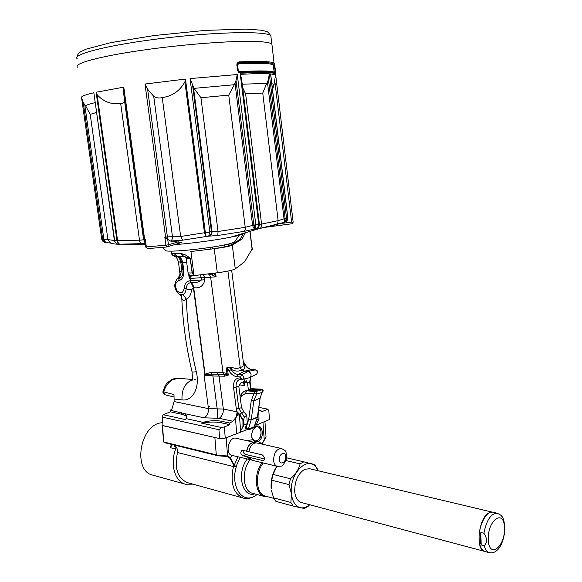 <?xml version="1.0" encoding="UTF-8"?>
<svg xmlns="http://www.w3.org/2000/svg" width="582" height="582" viewBox="0 0 582 582"><rect width="100%" height="100%" fill="white"/><g stroke="black" fill="none" stroke-linecap="round" stroke-linejoin="round"><path stroke-width="0.87" d="M272.085 45.723L271.881 44.036C270.361 42.748 265.472 41.904 257.215 41.518C234.546 40.42 184.021 44.145 141.361 50.343C98.598 56.534 73.012 63.722 77.595 67.206M271.889 44.094L272.07 45.629M235.055 241.115L234.75 241.836L232.494 242.84C220.316 247.452 162.924 253.636 165.332 250.115L162.407 247.394M275.642 74.896L275.417 73.798C272.747 72.328 261.027 72.146 240.271 73.252L238.183 72.124L236.823 65.111L237.085 63.22L238.875 61.881C259.688 60.979 271.445 61.401 274.151 63.132L274.624 63.751L273.889 65.206M83.241 102.505L102.621 238.933L103.807 239.027L84.761 104.855L83.241 102.505L81.509 97.303L101.683 239.129L102.621 238.933L105.211 242.454L110.573 243.058M81.509 97.303C81.589 96.19 85.7 94.67 93.855 92.742L114.428 240.759C116.589 245.262 120.074 244.076 118.757 244.2L119.172 244.258M118.823 244.207C116.633 243.996 115.251 242.832 114.676 240.701L117.586 240.672C117.913 242.803 118.757 243.974 120.139 244.193L118.823 244.207L119.987 244.258M116.953 240.635L96.117 92.225L97.107 94.691L117.579 240.599L139.498 240.184C142.044 240.09 143.383 239.842 143.536 239.428L144.591 239.006L143.739 239.304L144.656 241.174M167.427 237.165L165.579 237.107L167.412 236.859L167.281 239.173L164.844 237.347L165.594 237.267L165.695 238.285M165.579 237.107L145.005 84.019L147.602 89.199L167.412 236.859L180.66 236.474L205.351 232.618L204.471 232.793L206.123 236.518L182.675 240.17L170.577 241.064L181.649 242.512M211.455 231.949L209.826 231.869L211.433 231.578L211.455 231.949C211.302 234.211 210.378 235.623 208.698 236.176L206.123 236.518L205.359 232.655L209.84 232.058L208.698 236.176L217.799 235.484L243.909 231.403L255.2 228.93L253.854 225.045L255.804 224.79L253.934 225.401M259.405 224.085L258.721 224.448L259.412 224.077L241.559 78.752L240.286 74.358C253.541 73.616 263.21 73.419 269.291 73.776L268.462 79.392L267.436 82.098L284.445 222.266L259.688 228.493L255.2 228.93L255.84 224.972L258.721 224.448C258.721 226.674 257.841 228.108 256.087 228.77L256.065 228.777M259.441 224.543L278.123 220.643L286.526 218.046L285.144 218.643L284.452 222.266L285.02 222.011L286.555 218.228L287.806 217.595M273.576 65.068L273.409 64.944C270.732 63.263 259.077 62.885 238.453 63.816L237.602 65.177L238.234 70.342L239.413 71.601C260.001 70.531 271.619 70.749 274.275 72.241L273.038 64.82L274.246 65.373L275.446 71.768L274.733 65.737L274.944 68.138L274.246 65.373M274.639 72.946L274.413 72.132M274.413 72.83L274.333 72.19M274.5 72.386L274.566 72.91M273.998 72.103L274.071 72.692M274.326 72.794L274.26 72.233L275.155 71.542L275.01 70.349M144.991 243.596L118.757 244.2M265.494 227.278L291.698 223.794L292.877 223.117L293.139 222.062L275.788 75.886M292.877 223.117L291.611 222.077L275.082 83.066M270.957 76.329L270.565 73.87L275.541 74.831L275.417 73.798L274.035 72.685C270.135 71.506 258.735 71.419 239.842 72.423L238.394 71.659L237.856 70.32L237.216 65.14M242.236 84.201L266.694 83.401L267.436 82.098M84.761 104.855L85.685 105.931C86.18 105.116 89.286 104.032 94.997 102.679M97.107 94.691C103.56 101.814 111.417 104.745 120.685 103.487C123.391 103.443 124.657 102.461 124.49 100.548L123.624 92.691L123.784 87.154L144.591 239.006M147.602 89.199L153.735 96.372C156.34 97.965 159.177 98.373 162.247 97.594C172.316 96.175 179.867 90.923 184.901 81.851L185.469 79.072L205.351 232.618M209.826 231.869L190.052 78.585L194.039 88.362L234.299 84.732L236.001 80.498L237.281 74.54L255.804 224.79M266.694 83.401L262.744 93.055L245.619 93.84L242.658 87.678M96.372 112.464L90.21 114.399L85.685 105.931M105.633 242.476L103.807 239.027L114.385 240.49M234.299 84.732L228.748 95.113L200.935 97.74L194.039 88.362M192.475 84.339L211.433 231.578L218.054 231.52L245.218 227.322L252.595 225.372C253.286 227.642 254.108 228.842 255.062 228.966M102.658 239.275L101.683 239.129L103.029 241.508M103.101 241.574L105.073 242.432M103.079 241.588L105.386 242.468M117.586 240.672L116.953 240.672C117.368 242.818 118.43 243.989 120.154 244.193L124.417 244.2M120.685 103.487L139.498 240.184C139.818 242.352 140.553 243.56 141.702 243.807M124.49 100.548L143.536 239.428L144.743 241.828M123.624 92.691L143.739 239.304M144.896 240.162L145.282 239.107L144.612 239.166L144.649 241.144L145.435 246.863L147.581 248.645L166.743 246.972M153.735 96.372L172.498 236.809C172.425 239.144 171.763 240.562 170.49 241.057L167.281 239.173M162.247 97.594L180.66 236.474L182.675 240.17M184.901 81.851L204.471 232.793M193.428 87.074L212.03 231.621C211.993 234.051 210.91 235.565 208.763 236.183M257.753 227.962L256.298 228.719C257.6 228.682 258.655 227.242 259.441 224.405C259.346 226.529 258.306 227.962 256.306 228.704L258.517 227.206M268.462 79.392L285.144 218.643M284.998 222.011L284.387 222.288M285.595 221.815C286.991 221.189 287.741 219.865 287.835 217.843L285.631 221.786L284.707 222.186L285.456 221.858M274.886 73.048L275.439 72.51M274.74 72.961L275.548 72.059M274.813 72.997L275.584 72.35M274.857 73.026L275.446 72.59M275.257 70.146L275.599 72.023L275.366 70.218M274.9 67.177L274.886 66.013L275.017 67.054M274.973 67.774L274.98 67.148M275.49 71.091L275.068 67.679M273.933 68.909L274.959 68.851M273.962 72.073L275.024 71.47M274.435 72.328L275.366 71.695M274.595 72.474L275.446 71.768M237.216 65.119L237.398 63.802L238.664 62.849L238.875 61.881M190.94 251.337L193.973 275.606L217.312 272.769C226.885 271.518 232.88 270.215 235.273 268.855L244.556 261.856L252.217 248.892M243.072 233.942L240.155 239.34L230.363 245.335C228.188 246.353 222.833 247.408 214.3 248.507M190.809 251.533L214.212 248.703C223.823 247.466 229.839 246.273 232.276 245.131L241.967 239.144L245.4 232.742M241.967 239.144L240.155 239.34M162.749 422.576L160.661 422.881C139.585 425.9 132.681 471.114 152.797 475.13L185.498 484.224L192.94 484.159M261.885 443.993L258.473 441.331C256.356 442.415 254.392 441.876 252.581 439.716L252.173 438.763C251.111 434.652 251.933 430.986 254.64 427.748C261.449 420.575 265.938 436.675 258.473 441.331L257.644 440.356C264.264 436.231 260.278 421.972 254.239 428.33L253.345 429.436M223.015 372.662L226.907 373.382L228.275 375.128L224.557 376.183L223.015 372.662L210.648 277.214L204.609 277.447L204.915 279.76C203.504 286.009 199.764 288.643 193.711 287.654L205.09 374.597L211.95 374.095L210.902 372.407L223.015 372.662M224.557 376.183L212.896 376.016L211.972 375.812L211.95 374.095L226.514 374.495L226.907 373.382L226.216 367.962L231.738 367.06L232.283 367.431C235.23 368.77 237.863 368.748 240.199 367.38L227.933 271.081M224.848 246.87L224.594 244.862M249.532 377.711L250.238 377.434C251.773 374.844 251.155 372.836 248.368 371.403L244.811 371.134L241.756 370.057L240.199 367.38C242.388 367.155 243.48 365.874 243.465 363.539L243.392 362.659M173.487 253.847L172.17 253.643M173.523 255.862C172.978 256.131 172.279 255.338 171.414 253.476L181.795 253.745C184.865 254.298 187.724 255.949 190.387 258.721L184.458 256.502L185.825 257.659M192.475 379.486L178.827 378.3L172.628 379.639C168.045 382.578 165.113 386.652 163.833 391.868L173.996 394.625L174.134 401.565L171.974 408.76L170.293 410.303L170.424 411.838L181.373 414.202C184.349 414.857 186.087 415.817 186.589 417.083M218.927 429.705L221.626 427.537L224.368 426.933L225.249 438.108L219.647 438.61L218.927 429.705L162.254 417.112L163.018 425.588L216.424 437.868L162.385 425.544L162.96 424.947M162.254 417.112L163.106 414.675L170.424 411.838M163.106 414.675L185.643 419.629L186.575 417.192C186.764 415.621 185.847 414.369 183.81 413.446L170.57 410.332L171.974 408.76M186.051 418.618L202.943 422.321C209.855 420.568 215.944 420.204 221.211 421.208L229.774 423.041L229.905 424.678L221.342 422.823C215.566 421.71 208.938 421.804 201.467 423.107L221.626 427.537M239.864 414.886L243.487 420.211L243.603 425.74L242.97 426.242L242.941 420.444L239.355 414.5L237.536 415.439L232.895 421.223L229.774 423.041M232.895 421.223L219.174 418.305L204.289 417.84C207.177 415.861 208.574 412.791 208.48 408.629L223.335 409.037L237.158 411.845L239.944 414.639L241.341 413.067L243.865 411.823L241.537 407.72L238.787 386.164L241.043 382.701L246.433 380.854L247.503 382.934L248.361 389.685M202.943 422.321L201.467 423.107M258.51 409.881L261.005 410.368L258.357 410.972M256.306 424.649L256.335 425.064L269.459 419.557L268.848 411.045L267.909 409.182L258.859 407.356M258.721 419.295L255.767 426.009L254.545 426.519M247.619 429.436L225.249 438.108M219.647 438.61L216.424 437.868M246.717 415.337L247.343 423.609L244.084 424.955L243.647 420.204L244.309 416.988L246.717 415.337L243.865 411.823M247.343 423.609L245.458 427.232L245.437 428.985L246.521 428.708M243.603 425.74L239.537 432.833M258.343 420.771L258.983 418.793L256.669 419.746M243.298 424.576L243.974 424.511M258.255 411.721L258.866 413.984L258.983 418.793M242.745 426.984L242.97 426.242M242.941 420.444L243.647 420.204M237.536 415.439L237.754 412.573M236.147 417.476L237.158 411.845L236.314 408.979L233.571 387.597C233.215 381.37 235.332 378.133 239.93 377.878L240.773 377.951L240.657 377.012L237.085 376.721C233.957 376.35 231.258 374.408 228.995 370.901L227.395 368.319L228.275 375.128L226.514 374.495L227.264 375.601M219.174 418.305C222.033 416.312 223.423 413.227 223.335 409.037L219.079 376.372L217.632 374.291M258.306 411.321L258.532 412.187M209.884 406.687L208.189 406.403L209.782 406.723M211.972 375.812L204.056 375.121L204.791 374.197L205.09 374.597L204.056 375.121L208.48 408.629L174.134 401.565M231.665 270.215L243.451 363.073L243.909 362.608L244.636 364.405L243.451 363.175M243.967 362.535L243.363 362.368M256.313 374.335L256.604 374.19C257.724 372.313 257.273 370.858 255.251 369.832L251.693 369.57C249.038 369.272 246.753 367.657 244.84 364.725L244.636 364.405L244.644 364.783C245.306 367.809 244.345 369.563 241.756 370.057C238.605 371.614 235.15 371.403 231.381 369.425L229.286 367.686L231.738 367.06M243.669 381.865L245.298 378.693M179.976 273.613C179.452 271.685 179.874 271.088 181.235 271.83L181.802 269.728L180.827 262.373L181.948 262.562M210.902 372.407L204.791 374.197L193.384 287.661L191.485 289.923C191.078 294.594 189.354 297.671 186.32 299.148C183.155 301.454 181.599 300.334 181.649 295.802M193.704 275.373L192.147 272.9L190.227 258.808M226.216 367.962L229.286 367.686M227.256 367.926L227.395 368.319L226.252 368.326M231.92 367.184L231.149 369.519C233.084 372.495 235.375 374.146 238.038 374.452L244.811 371.134L251.984 369.548C249.547 369.323 247.321 367.708 245.32 364.703L244.644 364.783L243.465 363.539M232.283 367.431L231.381 369.425L228.995 370.901M217.115 418.24C217.704 416.225 217.741 413.14 217.21 409.001L212.896 376.016L213.056 374.095M214.045 273.169L216.089 276.806L212.103 274.944L207.49 273.962M182.966 270.23L182.981 270.354C183.221 274.93 181.868 277.592 178.907 278.334L177.226 278.851M177.175 278.887C173.371 284.467 174.098 289.618 179.351 294.325L183.01 294.47C184.836 293.561 185.869 291.706 186.116 288.89C186.531 284.969 188.182 282.881 191.071 282.612L191.551 282.612C195.021 283.165 198.309 282.306 201.416 280.029L201.117 277.716L190.074 278.458L190.379 280.757L204.915 279.76M191.842 275.439L189.237 278.458L189.739 275.031M212.103 274.944L213.863 273.191M215.595 272.98L216.089 276.806L210.648 277.214L209.113 273.766M190.292 258.852L192.351 272.878L193.828 275.344M193.944 275.351L193.617 275.381C189.943 275.65 188.088 274.777 188.051 272.762M188.67 274.18L189.237 278.458L190.074 278.458L189.514 277.265M178.303 256.204L176.55 256.255M186.058 258.212L184.399 256.48M173.916 399.041L182.013 399.907C192.766 401.507 200.237 387.263 196.272 371.752C190.561 347.665 187.244 323.468 186.32 299.148L183.01 294.47M186.727 262.751L182.755 262.831L183.737 270.237C184.167 276.166 182.435 279.673 178.55 280.779L181.235 271.83M178.55 280.779C175.146 282.546 174.658 285.878 177.081 290.782C180.587 294.143 182.93 293.379 184.116 288.505C184.632 283.674 186.662 281.099 190.212 280.757L193.355 287.581L192.926 285.238L191.551 282.612L193.166 285.253L193.384 287.661M173.771 255.825L173.589 255.905C175.844 257.353 176.281 256 178.398 261.682L180.827 262.373C180.413 259.747 179.183 257.826 177.139 256.597M172.628 379.639L171.741 379.602M171.646 379.66C167.361 382.847 166.51 381.996 163.076 390.973L165.084 394.792M171.581 253.41L173.414 255.665M171.785 253.483L173.305 255.607M180.842 253.701L183.003 256.102M183.432 256.145L181.795 253.745M261.005 410.368L261.122 411.954L267.909 409.182M224.368 426.933L229.905 424.678M238.998 384.724L244.455 385.699L244.091 381.683M244.455 385.699L243.08 382.054M251.57 459.955L231.767 455.342C224.601 453.742 229.032 436.085 236.037 438.224L254.487 442.4M218.061 455.801L216.278 454.833L217.901 455.4L227.591 455.961L226.529 456.455M263.973 440.232L266.054 437.111L266.003 436.427M262.176 462.697C253.359 473.515 254.916 494.649 264.563 496.533L267.778 496.752M174.244 445.07L175.655 448.998C169.813 464.065 174.891 481.743 185.498 484.224M226.143 437.729L227.591 455.961L230.559 457.787L234.102 465.2L236.357 466.582L233.411 466.56L177.51 452.512C174.2 468.204 177.525 478.251 187.491 482.653L243.145 498.025C233.309 493.572 230.065 483.089 233.411 466.56L233.746 464.887L229.774 458.172L227.533 456.564M177.51 452.512C177.866 449.45 176.79 446.969 174.273 445.077M172.483 444.633L170.148 447.631L172.097 444.954M217.901 455.4L218.09 455.815L227.082 456.484M231.767 455.342L230.559 457.787L229.774 458.172M251.737 436.762L252.421 438.915L255.054 441.025L257.644 440.356M252.086 438.202L251.802 437.271M257.891 426.912C263.653 427.865 260.758 442.233 255.04 441.011M252.421 438.915L252.581 439.716L246.826 440.661M271.423 490.371L273.576 497.843L275.941 501.371L293.204 506.056L290.855 502.484L273.576 497.843M271.692 480.194L289.014 484.602L290.418 478.76L273.096 474.439L271.692 480.194L271.219 488.938M271.154 488.371C270.601 480.274 272.5 472.897 276.85 466.255L273.096 474.439M492.285 512.124L309.537 468.706L304.728 469.318C298.079 473.515 294.732 480.819 294.688 491.23C295.285 497.472 297.511 501.233 301.367 502.521L484.333 551.314M317.801 470.671L317.619 470.249C310.984 452.76 288.73 471.806 291.4 493.667L291.458 494.242C292.491 501.662 295.358 506.122 300.057 507.62L300.778 507.773C303.593 508.21 306.423 507.315 309.26 505.096L309.697 504.739M309.82 504.776L304.582 508.523L300.778 507.773M286.038 460.566L300.086 463.876L303.782 461.81L314.877 464.843L317.932 470.7M303.782 461.81L286.693 457.83M300.057 507.62L293.204 506.056M291.4 493.667L289.014 484.602M290.855 502.484L291.458 494.242M290.418 478.76C295.627 474.228 298.85 469.259 300.086 463.876M250.406 459.853L247.255 456.826L243.545 455.932C240.766 454.607 240.133 452.825 241.646 450.584L242.92 450.337L246.63 451.21C247.925 445.186 250.558 442.255 254.545 442.407L255.578 442.822M277.359 466.378C282.692 465.76 281.441 467.739 286.148 460.246C286.839 449.406 285.464 450.948 281.513 448.511C276.472 448.882 273.831 452.92 273.591 460.624C274.02 463.818 275.271 465.731 277.359 466.378L252.61 460.384L249.467 457.357L262.802 460.558L263.937 460.406C264.905 458.398 264.323 456.557 262.191 454.877L248.841 451.734C250.129 445.696 252.77 442.757 256.749 442.909L281.455 448.504M246.63 451.21L246.804 451.123C248.078 445.31 250.646 442.48 254.494 442.647L255.374 442.844M251.395 459.845L250.464 459.62L247.255 456.826M246.804 451.123L248.856 451.61M249.467 457.357L247.43 456.739M243.247 450.417C242.985 452.585 243.967 453.975 246.171 454.578L264.432 458.929M484.057 551.19C475.334 548.433 478.746 518.591 488.378 513.2L491.994 512.102M497.239 513.244L492.954 512.233C486.683 510.065 478.477 525.517 479.124 538.757C479.503 546.025 481.438 550.281 484.93 551.525L489.295 552.689C486.974 551.991 485.301 549.677 484.268 545.749L481.198 544.941L480.841 532.45L480.114 539.012L481.198 544.941M484.268 545.749C487.338 542.395 487.214 538.226 483.911 533.228L480.841 532.45M247.321 390.406L250.937 389.169L259.907 389.773L260.62 390.078L258.517 390.893L247.626 390.42L245.08 390.922M262.977 391.46C263.377 390.173 262.824 389.402 261.318 389.154L251.89 388.805L249.343 389.307M262.889 391.584L262.147 392.341L256.567 394.181L254.007 393.403L245.473 393.49L241.632 395.825L241.254 394.13L244.076 391.308L246.666 390.784L254.807 391.57L257.986 390.995M262.147 392.341L262.969 391.468L262.147 392.341M255.913 391.497L256.567 394.181L253.788 400.925L251.228 419.673L257.389 417.134L259.979 398.495L261.74 393.236L260.118 398.292L257.557 416.712M254.072 427.123L257.324 417.44L251.155 419.978L248.361 429.116L248.754 429.13L248.143 429.363M245.604 426.955L246.23 427.457L248.725 419.258L251.155 419.978L248.725 419.258L251.279 400.511L254.807 391.57M262.999 391.395L260.991 389.205M246.23 427.457L247.081 429.152L248.361 429.116L246.23 427.457M254.756 425.944L254.225 426.97C251.606 428.818 249.685 429.662 248.456 429.494L247.074 429.145M248.754 429.13L254.494 426.613L257.506 416.974M174.629 244.636C191.682 243.407 216.177 240.133 230.618 237.172L230.618 237.172C239.238 235.397 243.953 233.986 244.767 232.931M273.831 57.662L273.555 58.135M93.855 92.742L114.647 240.512M96.117 92.225L123.784 87.154M145.282 239.107L146.344 246.899L165.899 245.189L164.844 237.347M145.005 84.019L185.469 79.072M190.052 78.585L237.281 74.54M258.706 224.259L240.286 74.358M269.291 73.776L286.526 218.046M287.719 217.661L270.565 73.87M273.322 87.242L273.205 86.223M274.064 72.692L274.275 72.226L274.726 72.997M119.31 244.273L116.938 244.156M279.724 223.655L291.611 222.077M271.838 83.728L274.064 84.31L274.268 84.972M90.21 114.399L107.954 239.857L110.478 243.014M200.935 97.74L218.054 231.52L217.799 235.484M243.909 231.403C244.971 230.879 245.408 229.519 245.218 227.322L228.748 95.113M235.033 83.357L252.595 225.372L253.854 225.045L236.001 80.498M245.619 93.84L261.609 224.346C261.762 226.514 261.122 227.897 259.688 228.493L275.621 224.834M276.05 224.681L277.709 223.081L278.123 220.643L262.744 93.055M167.732 239.5L168.438 244.775L165.899 245.189L166.787 246.979L167.449 246.804L168.438 244.775L178.325 241.821M181.911 242.432L166.787 246.979L147.581 248.645L146.344 246.899L145.435 246.863M240.271 73.252L239.413 71.601M238.183 72.124L238.394 71.659L237.463 70.291M238.453 63.816L238.664 62.849C261.565 61.859 273.424 62.434 274.238 64.58L271.881 44.036M236.823 65.111L237.223 65.126L237.856 70.298M237.703 64.384L237.085 63.22M237.602 65.177L237.23 65.169M238.234 70.342L237.863 70.342M238.533 71.113L238.329 71.571M252.152 249.613L249.896 231.396M235.273 268.855L232.276 245.131M217.312 272.769L214.212 248.703M271.045 37.554L270.826 35.728C266.898 31.021 218.228 31.668 164.139 38.15C109.991 44.581 71.244 54.359 77.275 58.818M212.248 247.103L212.459 248.732M210.844 248.929L210.64 247.357M204.289 417.84L183.81 413.446M240.242 379.333L239.566 379.5C236.91 380.664 235.761 383.254 236.103 387.277L238.846 408.666L244.309 416.988M243.8 422.925L243.174 422.969M182.013 399.907C181.533 389.482 185.011 382.818 192.446 379.908M194.541 379.682L195.37 379.733M250.566 388.878L249.722 382.228L247.532 383.152M255.563 369.817L248.368 371.403L241.61 374.735C243.8 376.037 244.156 377.558 242.679 379.304L249.838 377.638M250.973 388.798L250.107 381.952L249.722 382.228L250.304 377.405M196.272 371.752C193.231 372.145 191.813 372.094 192.002 371.592C186.233 347.236 182.828 322.726 181.78 298.079M190.212 280.757L193.166 285.253M186.204 258.794L188.037 272.616C187.942 272.987 189.317 273.082 192.147 272.9L193.602 272.776M190.19 258.859L186.167 258.706M236.314 408.979L241.537 407.72M233.571 387.597L238.809 386.383M237.085 376.721L238.038 374.452L241.61 374.735L240.657 377.012M239.93 377.878L241.348 379.289M240.773 377.951L241.879 379.384L240.344 379.319M250.558 377.267L250.1 381.879M255.491 369.81L252.217 369.606M243.916 362.455L245.349 364.754M219.378 376.358L216.86 372.233M178.696 256.196L177.023 256.24C180.085 256.611 181.999 258.808 182.755 262.831L181.962 262.708C179.038 254.523 176.339 257.331 175.975 256.269L184.45 256.502M181.97 262.758L182.944 270.092L183.737 270.237M184.116 288.505L191.485 289.923M203.125 274.493L204.609 277.447L201.117 277.716L200.463 274.82M181.802 269.728L182.93 269.946M174.382 253.847L176.899 256.24L173.334 255.622M235.506 418.494L236.656 433.321M239.355 414.5L240.628 431.08M244.2 382.352L247.503 382.934M245.102 428.643L246.15 428.869M221.211 421.208L221.342 422.823M181.235 412.623L181.373 414.202M261.915 443.913L264.243 439.854L262.962 422.277M162.385 425.544L163.862 442.007L216.278 454.833L214.889 437.62M162.145 425.413L163.622 441.811L164.291 442.626L217.515 455.662M250.078 459.773C241.246 470.452 242.832 491.375 252.508 493.281L264.563 496.533M175.655 448.998L170.148 447.631L171.501 444.393M254.763 493.892C242.032 497.945 236.365 472.802 247.168 459.067M236.357 466.582C230.283 485.526 241.508 503.568 254.203 496.388L257.157 494.54C251.744 498.272 247.066 499.429 243.145 498.025M240.097 457.357L236.161 466.269M234.204 465.273L237.922 456.834M264.446 439.737L264.803 439.301M226.842 455.968L226.478 456.47L217.843 455.764M263.311 462.974C254.545 473.348 255.913 494.264 265.392 496.111L273.86 498.388M279.338 459.911C279.942 465.862 286.431 462.29 285.784 456.426C285.216 450.504 278.691 453.982 279.338 459.911M262.802 460.558L264.344 459.736M243.545 455.932L246.171 454.578M483.911 533.228C486.581 519.959 491.048 513.302 497.312 513.266C500.302 514.706 501.8 515.747 501.808 516.394C503.154 517.223 504.187 520.948 504.914 527.561C504.572 540.598 499.538 548.491 497.144 550.208C494.795 552.456 492.176 553.278 489.295 552.689M504.514 528.063C504.23 508.493 487.687 519.479 488.225 539.47C488.8 559.353 505.176 547.284 504.514 528.063M480.645 543.864L480.354 533.621M250.937 389.169L252.377 388.74L261.274 389.154M260.685 389.962L261.449 389.38M245.473 393.49L246.666 390.784L247.626 390.42M241.632 395.825L240.344 398.372M260.147 398.088L253.788 400.925L251.279 400.511M259.128 390.653L259.907 389.773M259.361 228.559L230.618 237.172L238.875 235.535L234.75 241.836M273.947 69.44L273.809 68.32M273.416 64.995L274.238 64.58M145.144 244.753L124.432 244.2M275.875 76.664L293.132 222.048M265.443 227.293L291.684 223.801M272.463 88.93L274.064 84.31L275.541 74.831M241.566 78.788L259.441 224.405M270.819 75.194L287.835 217.843M110.522 243.029C112.29 243.749 115.178 244.156 119.186 244.265M276.021 224.696L284.234 222.331M284.998 222.018L285.631 221.793M275.599 72.023L274.719 72.685M274.428 65.482L274.624 67.156M237.223 65.126L237.616 63.438L237.216 64.5M252.275 249.336L250.042 231.352M271.809 43.977L270.826 35.728C266.847 30.49 267.989 31.915 260.503 30.126L245.917 29.1L205.497 30.373L154.23 35.531L110.704 42.653L86.136 49.15L80.745 51.696C78.483 53.202 77.268 54.948 77.108 56.941M228.34 244.011L228.588 245.997M230.094 245.473L229.861 243.625M171.406 253.403L171.101 251.097M258.67 419.484L258.408 420.015M255.542 369.81C257.811 370.392 258.168 371.854 256.604 374.19L250.238 377.434M179.78 272.056L178.441 261.965M192.06 371.84L192.555 380.104M179.583 294.456L181.489 296.347L181.628 295.583M177.459 278.654C181.329 273.518 179.176 275.039 179.991 273.824M178.354 378.264C175.204 378.453 173.218 378.817 172.41 379.362L171.981 379.508M173.843 396.953L165.084 394.8C163.309 393.963 162.618 392.755 163.018 391.184M262.002 444.095L266.054 437.104L264.919 421.463M163.629 441.862L164.291 442.626L217.799 455.75M252.064 438.079L252.173 438.763M254.239 428.33L254.64 427.748M317.619 470.249L317.183 468.626M309.26 505.096L308.089 506.391M241.646 450.584L242.017 450.395M250.231 388.965L252.304 388.732M240.097 396.422L241.108 394.414M246.979 429.065L245.248 427.697"/></g></svg>
